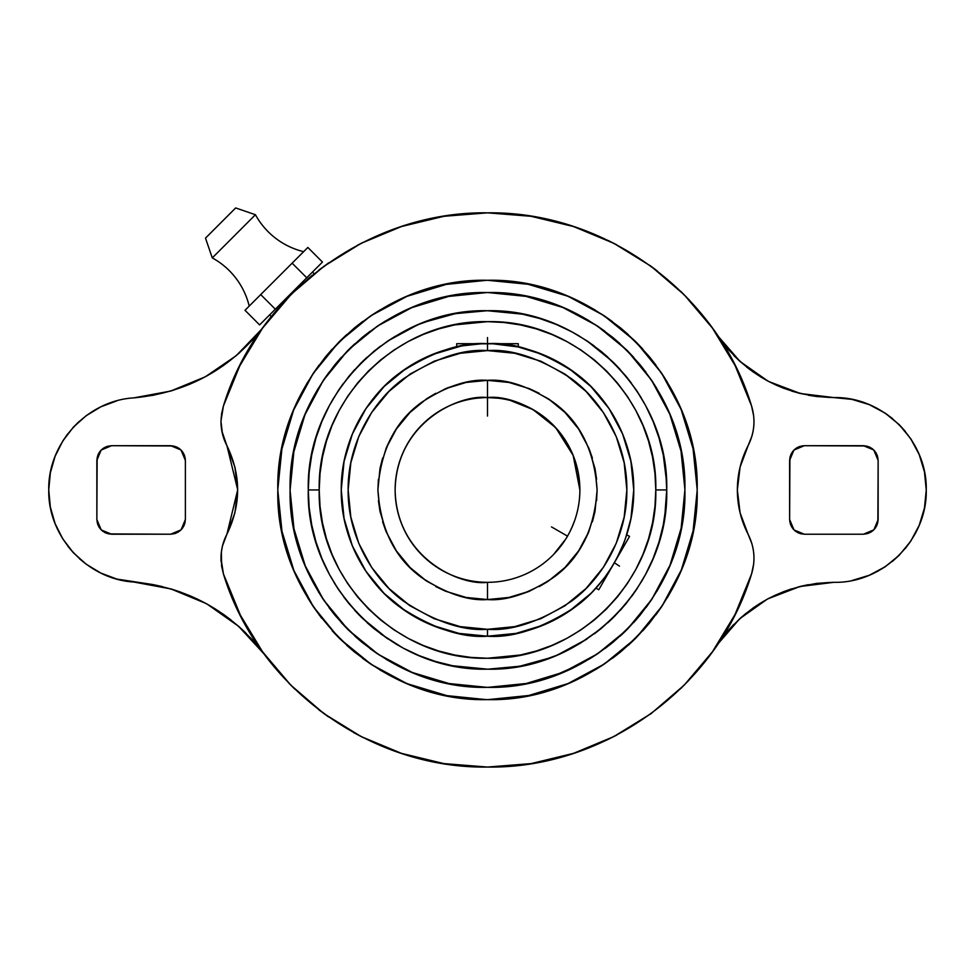<?xml version="1.0" encoding="UTF-8"?>
<svg xmlns="http://www.w3.org/2000/svg" width="975" height="975" viewBox="0 0 975 975"><rect width="100%" height="100%" fill="white"/><g stroke="black" fill="none" stroke-linecap="round" stroke-linejoin="round"><path stroke-width="1.46" d="M567.56 536.031L567.499 536.14A92.369 92.369 0 0 0 579.869 489.95C578.614 421.59 514.52 393.876 487.5 397.581A92.369 92.369 0 0 1 567.499 536.14L567.499 536.14A92.369 92.369 0 0 1 487.5 582.319A92.369 92.369 0 0 0 546.585 560.942M487.5 397.483L483.746 397.581L487.5 397.483L487.5 380.347L487.5 397.483L491.254 397.581L483.746 397.581L491.254 397.581L487.5 397.483L487.5 380.347C506.549 378.873 528.474 386.185 553.264 402.261C579.869 421.298 594.482 450.523 597.114 489.95C594.482 529.376 579.869 558.602 553.264 577.639C528.474 593.714 506.549 601.027 487.5 599.564L487.5 582.319A92.369 92.369 0 0 1 395.131 489.95A92.369 92.369 0 0 1 487.5 397.581L498.493 398.239M410.085 605.816L388.964 588.486L371.633 567.377L358.751 543.282L350.829 517.14L348.148 489.95L350.829 462.772L358.751 436.617L371.633 412.535L388.964 391.414L410.085 374.083L434.168 361.201L460.31 353.279L487.5 350.598L487.5 343.7C512.923 341.75 542.173 351.5 575.25 372.95C606.657 395.399 634.335 440.31 633.75 489.95C634.335 539.602 606.657 584.513 575.25 606.95C542.173 628.4 512.923 638.15 487.5 636.2L487.5 629.302C511.717 631.166 539.589 621.879 571.106 601.429C601.039 580.052 627.4 537.262 626.852 489.95C627.4 442.65 601.039 399.847 571.106 378.471C539.589 358.032 511.717 348.745 487.5 350.598L487.5 350.598C463.283 348.745 435.411 358.032 403.894 378.471C373.961 399.847 347.6 442.65 348.148 489.95C347.6 537.262 373.961 580.052 403.894 601.429C435.411 621.879 463.283 631.166 487.5 629.302L460.31 626.632L434.168 618.698L410.085 605.816L399.092 597.675M487.5 380.347L487.5 397.581C460.48 393.876 396.386 421.59 395.131 489.95C396.386 558.322 460.48 586.036 487.5 582.319L487.5 599.564L508.889 597.456L529.449 591.216L548.401 581.088L565 567.462L578.638 550.851L588.766 531.899L595.006 511.339L597.114 489.95L595.006 468.573L588.766 448L578.638 429.061L565 412.449L548.401 398.812L529.449 388.684L508.889 382.444L487.5 380.347L466.111 382.444L445.551 388.684L426.599 398.812L410 412.449L396.362 429.061L386.234 448L379.994 468.573L377.886 489.95L379.994 511.339L386.234 531.899L396.362 550.851L410 567.462L426.599 581.088L445.551 591.216L466.111 597.456L487.5 599.564C468.451 601.027 446.526 593.714 421.736 577.639C395.131 558.602 380.518 529.376 377.886 489.95C380.518 450.523 395.131 421.298 421.736 402.261C446.526 386.185 468.451 378.873 487.5 380.347L466.111 382.444M491.729 397.678L487.5 397.581L487.5 416.057M510.339 400.457L533.045 409.597L555.653 427.598L573.154 455.374L579.869 489.95M566.536 537.761L566.036 538.578M565.695 539.126L553.593 554.482M235.67 207.943L255.438 214.732L212.282 257.9A75.124 75.124 0 0 1 249.21 306.089A75.124 75.124 0 0 0 212.282 257.9L255.438 214.732A75.124 75.124 0 0 0 303.639 251.66A75.124 75.124 0 0 1 255.438 214.732L235.67 207.943L205.493 238.132L212.282 257.9L205.493 238.132L235.67 207.943L205.493 238.132M565.11 540.028L561.429 545.33M460.797 346.162L431.535 354.839L406.246 368.355L384.089 386.539L365.893 408.696L352.377 433.985L344.065 461.419L341.25 489.95A146.25 146.25 0 0 1 487.5 343.7A146.25 146.25 0 0 1 633.75 489.95L630.935 461.419L622.623 433.985L609.095 408.696M529.961 350.001L518.286 346.978L518.286 343.7L518.286 346.978L493.058 343.809M504.697 344.711L504.014 344.638M480.712 343.858L463.149 345.747M457.324 346.844L459.664 346.381M572.423 526.281L569.68 532.131M574.531 520.894L573.848 522.734M575.396 518.347L574.909 519.833M567.669 535.823L566 538.736M591.727 592.556L601.855 581.112L595.92 588.108L598.76 589.741L614.153 563.075L598.76 589.741L595.92 588.108L604.78 577.322M664.779 516.25L666.717 489.95L655.785 489.95C658.088 579.869 577.419 660.538 487.5 658.235C397.581 660.538 316.912 579.869 319.215 489.95C316.912 400.03 397.581 319.361 487.5 321.665C577.419 319.361 658.088 400.03 655.785 489.95L666.717 489.95C669.167 394.18 583.282 308.271 487.5 310.733C391.731 308.271 305.821 394.18 308.283 489.95L319.215 489.95L308.283 489.95L309.148 507.524L311.72 524.916L315.997 541.978L321.921 558.541L329.44 574.433L338.483 589.522L348.965 603.647L360.774 616.675L373.803 628.497L387.928 638.966L362.188 618.077M627.534 629.07L651.787 599.345L669.862 565.5L676.394 547.255L681.098 528.462L683.938 509.303L684.889 489.95C687.594 595.433 592.971 690.044 487.5 687.338C382.029 690.044 287.406 595.433 290.111 489.95L291.062 509.303L293.902 528.462L298.606 547.255L305.138 565.488L313.414 583.001L309.063 574.348L323.383 599.613L334.913 615.176L347.929 629.533L362.273 642.537L377.837 654.079L394.448 664.036L411.962 672.311L430.207 678.844L448.987 683.548L468.158 686.388L487.5 687.338L506.842 686.388L526.013 683.548L544.793 678.844L561.527 672.933M488.158 687.338L526.293 683.475L562.977 672.336M563.635 672.068L597.395 653.896L626.084 630.508M670.142 564.817L681.135 528.194L684.889 490.145M290.111 490.681L293.987 528.816L305.138 565.488L301.653 556.445M305.419 566.158L323.566 599.881L347.88 629.484M348.392 629.984L378.093 654.225L411.901 672.287M412.559 672.567L448.975 683.536L486.805 687.338M550.485 322.164L554.239 323.615M594.263 346.003L587.072 340.933L612.812 361.822M395.326 336.253L387.928 340.933L417.068 325.15M424.527 322.164L455.252 313.658L487.037 310.733M568.34 683.402L604.244 664.085L635.749 638.198L649.569 622.964L661.83 606.438L672.409 588.79L681.196 570.18L688.131 550.814L693.128 530.851L696.15 510.498L697.162 489.962C700.038 601.989 599.528 702.487 487.5 699.611C375.472 702.487 274.962 601.989 277.838 489.95L278.85 510.498L281.873 530.851L286.869 550.814L293.195 568.705M277.838 490.596L281.946 531.168L293.792 570.18L302.591 588.79L313.17 606.438L321.653 618.223M294.06 570.802L313.365 606.694L338.252 637.199M339.714 638.674L371.304 664.45L405.966 683.109M407.879 683.902L446.916 695.638L486.086 699.611M488.158 699.611L528.73 695.504L567.73 683.658L582.087 677.064M636.212 637.735L661.976 606.182L681.172 570.253M681.452 569.583L693.103 530.912L697.162 490.73M684.889 490.206L684.889 491.351M554.068 675.773L580.552 664.036L597.163 654.079L612.727 642.537L627.071 629.533L640.088 615.176L651.617 599.613L661.586 583.001L669.325 566.78M740.086 467.062L748.191 445.465L740.086 467.062L737.344 489.95C737.405 505.647 741.024 520.467 748.191 534.434C741.024 520.467 737.405 505.647 737.344 489.95C737.405 474.264 741.024 459.432 748.191 445.465C741.024 459.432 737.405 474.264 737.344 489.95L738.026 478.42M221.837 430.95L226.809 445.465C222.97 437.994 221.033 430.06 220.996 421.651L221.008 423.028M751.567 573.934L751.579 573.909C717.588 686.619 605.195 768.812 487.5 767.057C369.805 768.812 257.412 686.619 223.421 573.909L220.996 558.248C221.033 549.851 222.97 541.905 226.809 534.434L234.914 512.85L226.809 534.434C241.227 504.782 241.227 475.13 226.809 445.465L226.809 445.49M312.463 272.062L314.157 273.756L312.463 272.062L306.747 277.777L292.134 263.165L245.005 310.306L260.715 294.584L275.328 309.197L259.606 324.907L245.005 310.306L259.606 324.907L275.328 309.197L260.715 294.584L299.995 255.304L292.134 263.165L306.747 277.777L275.328 309.197L322.457 262.068L307.856 247.455L299.995 255.304L307.856 247.455L322.457 262.068L306.747 277.777M307.296 279.447L312.353 275.218M273.219 314.255L275.803 311.147L273.219 314.255M269.612 314.913L271.306 316.607L269.612 314.913L275.328 309.197M205.896 603.428L171.015 588.949L133.868 582.038C87.202 579.321 47.787 536.689 48.75 489.95C47.787 443.211 87.202 400.579 133.868 397.873L170.686 391.06L205.298 376.801L236.218 355.68L262.165 328.673M108.713 403.455L100.803 406.843L116.915 400.81M93.21 410.975L86.093 415.764L100.803 406.843M79.414 421.212L73.283 427.257L86.093 415.764M67.726 433.875L62.839 440.919L73.283 427.257M58.61 448.427L55.1 456.288L62.839 440.919M52.333 464.478L50.347 472.826L55.1 456.288M49.152 481.382L48.75 489.95L50.347 472.826M49.152 498.591L50.347 507.085L48.75 489.95M52.345 515.458L55.1 523.612L50.347 507.085M58.622 531.509L62.839 538.98L55.1 523.612M67.763 546.085L73.283 552.654L62.839 538.98M79.426 558.699L86.093 564.135L73.283 552.654M93.247 568.949L100.803 573.056L86.093 564.135M108.725 576.457L116.915 579.089L100.803 573.056M185.372 460.407L181.021 450.048L174.83 446.331M176.195 446.83L177.523 447.452M178.766 448.195L179.936 449.073M185.092 457.665L185.384 460.566L184.251 454.874L182.008 451.133M182.873 452.303L183.617 453.558M184.251 454.874L184.738 456.251M170.674 534.215L181.021 529.852L184.251 525.038L185.384 519.346C184.482 528.365 179.534 533.325 170.503 534.215L111.735 534.215C102.704 533.325 97.744 528.365 96.854 519.346L96.854 460.541C97.744 451.535 102.704 446.587 111.735 445.697L170.503 445.697C179.534 446.587 184.482 451.535 185.384 460.566L185.384 519.346L185.384 460.566M185.092 522.247L184.738 523.66M184.251 525.038L183.617 526.354M182.873 527.597L182.008 528.779M173.404 533.922L179.936 530.839M178.766 531.704L177.523 532.46M176.195 533.081L174.83 533.569M96.854 519.504L101.205 529.852L107.408 533.569M106.043 533.081L104.715 532.46M103.472 531.704L102.29 530.839M97.147 522.247L100.23 528.779M99.365 527.597L98.609 526.354M97.988 525.038L97.5 523.66M111.564 445.697L101.217 450.048L97.5 456.251M97.988 454.874L98.609 453.558M99.365 452.303L100.23 451.133M108.834 445.977L102.29 449.073M103.472 448.195L104.715 447.452M106.043 446.83L107.408 446.331M768.958 381.615L800.451 393.522L833.881 397.581C883.253 396.447 927.396 440.578 926.25 489.95C927.396 539.321 883.253 583.464 833.881 582.319L799.927 586.523L768.007 598.784L753.407 607.766L740.013 618.455L728.02 630.703L717.624 644.329C746.082 604.354 784.838 583.684 833.881 582.319L816.782 583.367L799.927 586.499L783.583 591.667L767.995 598.796L775.686 594.994M860.693 578.346L869.225 575.287L851.906 580.552M877.427 571.411L885.203 566.755L869.225 575.287M892.478 561.356L899.194 555.263L885.203 566.755M905.3 548.523L910.687 541.271L899.194 555.263M915.354 533.471L919.218 525.306L910.687 541.271M922.277 516.738L924.471 507.975L919.218 525.306M925.811 498.981L926.25 489.95L924.471 507.975M925.799 480.87L924.471 471.937L926.25 489.95M922.265 463.113L919.218 454.606L924.471 471.937M915.33 446.379L910.687 438.64L919.218 454.606M905.287 431.352L899.194 424.637L910.687 438.64M892.478 418.543L885.203 413.156L899.194 424.637M877.402 408.476L869.237 404.613L885.203 413.156M860.669 401.554L851.906 399.36L869.225 404.613M789.628 519.504L793.979 529.852L798.805 533.081L804.46 534.215M801.596 533.922L800.17 533.569M798.805 533.081L797.477 532.46M796.234 531.704L795.064 530.839M789.908 522.247L789.616 519.346L790.749 525.038L792.992 528.779M792.127 527.597L791.383 526.354M790.749 525.038L790.262 523.66M804.326 445.697L793.979 450.048L789.908 457.665L789.616 519.346C790.518 528.365 795.466 533.325 804.497 534.215L863.265 534.215C872.296 533.325 877.256 528.365 878.146 519.346L878.146 460.566C877.256 451.535 872.296 446.587 863.265 445.697L863.302 445.697M789.908 457.665L790.262 456.251M790.749 454.874L791.383 453.558M792.127 452.303L792.992 451.133M801.596 445.977L804.497 445.697L798.805 446.83L795.064 449.073M796.234 448.195L797.477 447.452M798.805 446.818L800.17 446.331M878.146 460.407L873.783 450.048L867.592 446.331M868.957 446.83L870.285 447.452M871.528 448.195L872.71 449.073M877.853 457.665L874.77 451.133M875.635 452.303L876.391 453.558M877.013 454.874L877.5 456.251M863.436 534.215L873.783 529.852L877.5 523.66M877.013 525.038L876.391 526.354M875.635 527.597L874.77 528.779M866.166 533.922L872.71 530.839M871.528 531.704L870.285 532.46M868.957 533.081L867.592 533.569M101.327 529.973L111.552 534.215M181.131 529.742L185.372 519.517M180.911 449.938L170.686 445.697M101.095 450.158L96.854 460.383M794.089 529.973L804.314 534.215M873.905 529.742L878.146 519.517M873.673 449.938L863.448 445.697M866.166 445.977L804.497 445.697C795.466 446.587 790.518 451.535 789.616 460.566L789.616 519.346M793.869 450.158L789.628 460.383M567.121 295.998L528.084 284.273L487.512 280.288L466.952 281.3L446.599 284.322L426.636 289.319L407.27 296.254L388.672 305.053L371.024 315.632L354.498 327.88L339.251 341.701L325.431 356.947L313.17 373.474L302.591 391.121L293.804 409.719L286.869 429.085L281.873 449.048L278.85 469.402L277.838 489.95C274.962 377.922 375.472 277.424 487.5 280.288C599.528 277.424 700.038 377.922 697.162 489.95L696.15 469.402L693.128 449.048L688.131 429.085L681.196 409.719L672.409 391.121L661.83 373.474L649.569 356.947L635.749 341.701L620.502 327.88L603.976 315.632L586.328 305.053L567.73 296.254L548.364 289.319L528.401 284.322L508.048 281.3L488.914 280.3M635.286 341.238L603.708 315.461L569.034 296.79M635.785 341.737L636.748 342.7M681.306 409.963L681.805 411.194M767.045 599.308L739.757 618.711L717.819 644.036M264.493 654.444L238.497 626.218L207.139 604.122L215.414 608.997M134.062 582.051L133.868 582.038C187.931 587.328 231.502 611.52 264.603 654.591L252.342 639.722L238.57 626.255L223.433 614.335L207.114 604.098L189.796 595.676L171.673 589.132L152.965 584.573L116.915 579.089M717.795 335.839L740.135 361.542L767.995 381.115L783.583 388.233L799.927 393.4L816.782 396.533L833.881 397.581C784.838 396.216 746.082 375.546 717.624 335.583L728.02 349.196L740.013 361.445L753.407 372.133L767.995 381.115L760.561 376.85M223.531 405.637L239.423 366.429L261.129 330.123L239.387 366.515L223.47 405.832M220.996 420.749L223.421 405.99L221.118 418.104M220.996 421.066L221.228 426.599M226.943 534.154L237.656 489.95L234.914 467.062L236.974 478.42M234.914 512.85L237.656 489.95L236.974 501.479M221.837 548.962L221.228 553.312M220.996 559.175L221.106 561.783M737.344 489.95L740.086 512.85L748.191 534.434C754.504 547.146 755.625 560.308 751.579 573.909L735.101 614.384L712.457 651.763L684.218 685.12L651.093 713.615L613.884 736.552L573.544 753.358L531.07 763.608L487.5 767.057L443.93 763.608L401.456 753.358L361.116 736.552L323.907 713.615L290.782 685.12L262.543 651.763L239.899 614.384L223.421 573.909L240.691 615.944M250.892 634.177L263.079 652.507M97.147 457.665L96.854 519.346M108.834 533.922L170.503 534.215M173.404 445.977L111.735 445.697M264.603 325.321L262.104 328.624C229.076 369.72 186.335 392.803 133.868 397.873C187.931 392.584 231.502 368.392 264.603 325.321L264.542 325.406M225.127 400.81L226.358 397.264M133.868 397.873L152.965 395.326L171.673 390.768L189.796 384.235L207.114 375.802L223.433 365.564L238.57 353.645L252.342 340.178L260.362 330.842M318.837 270.087L328.867 262.738M357.374 245.298L362.798 242.495M399.104 227.321L409.597 224.018M437.982 217.303L450.426 215.341M481.979 212.903L490.011 212.855M529.181 215.999L539.285 217.73M568.145 224.835L580.174 228.808M608.29 240.557L616.639 244.774M650.02 265.505L657.406 271.05M680.477 291.086L689.362 300.105M708.508 322.786L714.578 331.134M733.822 355.509L740.013 361.445M746.545 367.002L753.407 372.133M775.686 384.918L783.583 388.233M791.676 391.072L799.927 393.4M808.299 395.228L816.782 396.533M808.312 584.671L799.927 586.499M791.676 588.827L783.583 591.667M760.549 603.062L753.407 607.766M746.521 612.922L740.013 618.455M733.809 624.414L728.02 630.703M713.737 649.959L708.496 657.126M688.862 680.318L680.379 688.911M651.617 713.225L650.459 714.078M616.761 735.065L606.255 740.318M579.662 751.286L567.925 755.125M534.568 763.035L529.449 763.864M490.193 767.045L478.957 766.923M450.036 764.51L437.653 762.535M406.307 754.894L399.299 752.651M363.017 737.527L353.657 732.591M328.648 717.003L318.459 709.52M295.059 689.337L288.783 683.085M264.603 654.591L252.342 639.722M245.639 632.799L238.57 626.267M231.16 620.088L223.446 614.335M198.571 599.649L189.796 595.676M180.826 592.166L171.673 589.132M162.362 586.597L152.965 584.573M717.624 335.583L728.02 349.196M833.881 397.581L851.906 399.36M833.881 582.319L816.782 583.367M728.971 625.889L736.052 612.458M751.579 573.909L753.687 563.989L751.579 573.909M754.004 558.919L753.687 563.989M753.139 548.803L753.821 553.837M740.086 512.85L738.026 501.479M748.191 445.465L751.969 436.044L748.191 445.465C754.504 432.754 755.625 419.591 751.579 405.99L751.554 405.917M753.139 431.096L751.969 436.044M754.004 420.993L753.821 426.063M735.991 367.331L732.164 359.836M804.497 534.215L863.265 534.215M877.853 522.247L878.146 460.566M863.265 445.697L804.497 445.697M577.139 679.49L603.976 664.28L620.502 652.019L633.311 640.612M612.41 658.344L620.039 652.409M319.093 614.847L339.251 638.198L354.498 652.019L371.024 664.28L388.672 674.858L407.27 683.658L426.636 690.58L446.599 695.589L466.952 698.6L487.5 699.611L508.048 698.6L528.401 695.589L546.585 691.117M397.861 300.422L393.181 302.701M436.532 286.577L429.987 288.332M239.216 613.007L239.838 614.25M237.656 489.633L226.956 445.758M735.772 366.868L735.284 365.893M234.914 467.062L222.458 433.912L220.996 421.651L221.605 413.729L223.421 405.99C257.412 293.292 369.805 211.087 487.5 212.842C605.195 211.087 717.588 293.292 751.579 405.99L753.687 415.923M291.927 293.633L323.907 266.285L361.116 243.348L401.456 226.541L443.93 216.292L487.5 212.842L531.07 216.292L573.544 226.541L613.884 243.348L651.093 266.285L684.218 294.791L712.457 328.136L735.101 365.515L751.579 405.99M290.111 489.694L290.111 488.548M347.466 350.842L323.212 380.567L305.138 414.412L298.606 432.656L293.902 451.449L291.062 470.608L290.111 489.95C287.406 384.479 382.029 289.855 487.5 292.561C592.971 289.855 687.594 384.479 684.889 489.95L683.938 470.608L681.098 451.449L676.394 432.656L669.862 414.412L661.586 396.898L651.617 380.287L640.088 364.735L627.071 350.378L612.727 337.374L597.163 325.833L580.552 315.876L563.038 307.588L544.793 301.068L526.013 296.351L506.842 293.512L487.5 292.561L468.158 293.512L448.987 296.351L430.207 301.068L411.962 307.588L394.448 315.876L377.837 325.833L362.273 337.374L347.929 350.378L334.913 364.735L323.383 380.287L313.414 396.898L305.675 413.132M411.365 307.844L377.605 326.003L348.916 349.391M420.932 304.127L413.473 306.967M748.191 534.434L751.969 543.855M223.421 573.909L221.605 566.183L221.362 552.069L222.458 546L226.809 534.434M223.421 405.99L239.899 365.515L262.543 328.136L290.782 294.791M538.468 693.322L567.73 683.658L558.151 687.351M354.888 343.748L349.769 348.55M661.586 396.898L665.937 405.563L661.586 396.898M620.112 636.163L625.231 631.349M519.992 666.205L539.528 661.452L556.079 655.529L571.984 648.009L587.072 638.966L557.932 654.761M531.046 663.804L539.528 661.452M547.938 658.673L554.227 656.285M564.184 651.934L571.984 648.009M579.674 643.658L601.197 628.497L614.226 616.675L626.035 603.647L636.517 589.522L645.56 574.433L653.079 558.541L659.003 541.978L663.28 524.916L665.852 507.524M594.311 633.86L601.197 628.497M607.9 622.708L612.8 618.089M620.332 610.265L626.035 603.647M631.459 596.712L636.517 589.522M641.245 582.063L645.56 574.433M649.521 566.572L652.299 560.393M656.26 550.266L659.003 541.978M661.367 533.435L663.28 524.916M666.51 498.712L666.705 491.961M666.51 481.15L663.28 454.984L659.003 437.921L653.079 421.371L645.56 405.466L636.517 390.378L626.035 376.253L614.226 363.224L601.197 351.414L587.072 340.933L571.984 331.89L556.079 324.37L539.528 318.447L522.466 314.169L487.5 310.733L469.938 311.598L452.534 314.169L435.472 318.447L418.921 324.37L403.016 331.89L387.928 340.933L373.803 351.414L360.774 363.224L348.965 376.253L338.483 390.378L329.44 405.466L321.921 421.371L315.997 437.921L311.72 454.984L309.148 472.388L308.283 489.95C305.833 585.719 391.718 671.629 487.5 669.167L505.062 668.314L522.466 665.73M664.779 463.649L663.28 454.984M661.355 446.404L659.003 437.921M656.248 429.573L653.835 423.223M649.508 413.327L645.56 405.466M641.221 397.812L636.517 390.378M631.41 383.138L626.035 376.253M620.246 369.549L615.639 364.65M607.815 357.118L601.197 351.414M579.589 336.204L571.984 331.89M564.123 327.941L557.932 325.15M547.877 321.202L539.528 318.447M531.009 316.095L522.466 314.169M519.992 313.706L505.062 311.598L487.5 310.733M455.008 313.706L452.534 314.169M443.954 316.107L435.472 318.447M427.062 321.226L420.773 323.615M410.816 327.966L403.016 331.89M380.737 346.003L373.803 351.414M367.1 357.203L362.2 361.81M354.705 369.598L348.965 376.253M343.553 383.187L338.483 390.378M333.755 397.849L329.44 405.466M325.467 413.363L322.701 419.518M318.74 429.634L315.997 437.921M313.645 446.404L311.72 454.984M310.221 463.661L309.148 472.388M308.49 481.199L308.295 487.939M308.49 498.749L309.148 507.524M310.221 516.25L311.72 524.916M313.645 533.508L315.997 541.978M318.776 550.388L321.165 556.676M325.492 566.585L329.44 574.433M333.779 582.087L338.483 589.522M343.553 596.712L348.965 603.647M354.754 610.362L359.361 615.249M367.185 622.793L373.803 628.497M380.737 633.908L403.016 648.009L418.921 655.529L435.472 661.452L452.534 665.73L487.5 669.167C583.269 671.629 669.179 585.719 666.717 489.95L665.852 472.388M395.411 643.707L403.016 648.009M410.877 651.97L417.068 654.749M427.123 658.698L435.472 661.452M443.991 663.804L452.534 665.73M455.008 666.205L469.938 668.314L487.5 669.167M697.162 489.292L693.067 448.768L681.22 409.78M680.952 409.11L661.635 373.206L635.749 341.701L642.842 349.148M486.842 280.288L446.282 284.395L407.27 296.254L416.825 292.561M406.648 296.51L370.756 315.815L339.251 341.701L346.698 334.608M338.776 342.164L312.999 373.754L293.804 409.707L297.972 400.311M293.548 410.329L281.897 449L277.838 489.182M424.515 657.735L420.761 656.285M550.473 657.747L519.748 666.242L487.963 669.167M277.838 489.95L278.85 510.498M278.85 469.402L280.105 459.188M281.873 449.048L284.127 439.006M286.869 429.085L290.099 419.323M302.591 391.121L307.673 382.163M313.17 373.474L319.081 365.077M325.431 356.947L332.158 349.148M354.498 327.88L362.602 321.555M371.024 315.62L379.689 310.135M446.599 284.322L456.727 282.567M466.952 281.3L477.202 280.544M487.512 280.288L497.774 280.544M508.048 281.3L518.249 282.555M528.401 284.322L538.419 286.565M548.364 289.319L558.139 292.549M567.742 296.254L577.127 300.41M586.328 305.053L595.262 310.111M603.988 315.632L612.373 321.543M620.502 327.88L628.278 334.583M649.569 356.947L655.907 365.064M661.83 373.474L667.314 382.151M672.409 391.121L677.028 400.311M681.196 409.719L684.901 419.311M688.131 429.097L690.873 439.006M693.128 449.048L694.895 459.188M696.15 469.402L697.162 489.974M696.15 510.51L694.895 520.711M693.128 530.863L690.873 540.893M688.131 550.814L684.901 560.576M681.196 570.192L677.04 579.589M672.397 588.79L667.327 597.736M661.83 606.438L655.895 614.847M649.569 622.964L642.854 630.752M635.749 638.211L628.314 645.279M603.976 664.28L595.323 669.764M528.401 695.589L518.273 697.344M508.048 698.6L497.798 699.355M487.488 699.611L477.226 699.355M466.952 698.6L456.751 697.344M446.599 695.577L436.581 693.335M426.636 690.58L416.861 687.351M407.258 683.646L397.873 679.49M388.672 674.858L379.738 669.801M371.012 664.28L362.602 658.357M354.486 652.019L346.71 645.304M339.239 638.198L332.17 630.764M313.17 606.438L307.673 597.736M302.591 588.778L297.972 579.601M293.792 570.18L290.099 560.588M286.869 550.814L284.127 540.918M281.873 530.851L280.118 520.735M394.717 603.001L406.246 611.557L431.535 625.072L458.969 633.397L487.5 636.2L516.031 633.397L543.465 625.072L568.754 611.557L590.923 593.361M529.949 629.911L542.478 625.475M556.445 618.93L567.864 612.142M580.283 603.013L590.143 594.141M627.449 532.411L630.727 519.529M633.043 504.294L633.75 491.022M633.043 475.617L631.142 462.491M627.449 447.501L622.623 433.985M616.48 421.005L609.107 408.696L590.911 386.539L568.754 368.343L543.465 354.839M600.551 397.178L590.911 386.539M580.283 376.898L568.754 368.355M556.445 360.969L544.452 355.253M509.267 345.333L517.676 346.844M486.293 343.712L481.821 343.809M461.321 346.064L460.468 346.222M445.051 350.001L432.522 354.425M418.555 360.969L407.136 367.758M394.717 376.898L384.857 385.771M374.449 397.166L366.527 407.757M358.52 421.005L352.816 432.949M347.551 447.501L344.273 460.371M341.957 475.617L341.25 488.889M341.957 504.294L343.858 517.42M347.551 532.411L352.377 545.915L365.905 571.204M358.52 558.894L365.893 571.204L384.089 593.373L406.246 611.557M374.449 582.733L384.089 593.361M418.555 618.93L430.548 624.658M486.842 292.561L448.707 296.424L412.023 307.564M304.858 415.082L293.865 451.705L290.111 489.767M684.889 489.231L681.013 451.096L669.862 414.424L673.347 423.455M669.581 413.741L651.434 380.018L627.12 350.427M626.608 349.915L596.907 325.674L563.099 307.613M562.441 307.344L526.025 296.376L488.195 292.561M684.889 489.95L684.645 499.639M683.938 509.303L682.756 518.919M681.098 528.462L678.978 537.92M676.394 547.255L673.347 556.457M669.862 565.488L665.949 574.324M661.586 583.001L656.809 591.435M651.617 599.625L646.047 607.535M640.088 615.176L633.75 622.513M612.714 642.537L605.085 648.497M597.163 654.079L588.997 659.246M580.552 664.036L571.898 668.387M544.793 678.844L535.482 681.415M526 683.548L516.47 685.206M506.842 686.388L487.5 687.338M468.146 686.388L458.543 685.206M448.987 683.548L439.554 681.428M430.207 678.844L421.005 675.797M411.962 672.311L403.114 668.387M394.448 664.036L386.015 659.258M377.837 654.079L369.927 648.509M362.273 642.537L354.961 636.224M347.929 629.533L341.238 622.513M334.913 615.176L329.002 607.596M323.371 599.613L318.191 591.423M298.606 547.255L296.022 537.908M293.902 528.462L292.244 518.907M291.062 509.303L290.343 499.639M290.111 489.95L290.355 480.261M291.062 470.608L292.244 460.992M293.902 451.437L296.022 441.98M298.606 432.656L301.653 423.455M305.138 414.412L309.051 405.576M313.414 396.898L318.191 388.477M323.383 380.287L328.953 372.365M334.913 364.735L341.25 357.386M362.286 337.362L369.915 331.403M377.837 325.833L386.003 320.653M394.448 315.863L403.102 311.512M430.207 301.068L439.518 298.484M449 296.351L458.53 294.706M468.158 293.512L487.5 292.561M506.854 293.512L516.457 294.694M526.013 296.351L535.446 298.472M544.793 301.068L553.995 304.103M563.038 307.588L571.886 311.512M580.552 315.876L588.985 320.653M597.163 325.833L605.073 331.39M612.727 337.374L620.039 343.688M627.071 350.378L633.762 357.398M640.088 364.735L645.998 372.304M651.629 380.287L656.809 388.477M676.394 432.656L678.978 441.992M681.098 451.449L682.756 460.992M683.938 470.608L684.657 480.273M617.407 557.127L629.545 536.408L626.718 534.775L623.634 543.404L625.779 537.578M481.479 343.822L518.286 343.7L456.714 343.7L456.714 346.978M350.829 517.14L348.818 503.612M625.523 538.298L630.935 518.481L633.75 489.95A146.25 146.25 0 0 1 487.5 636.2A146.25 146.25 0 0 1 341.25 489.95C340.665 440.31 368.343 395.399 399.75 372.95C432.827 351.5 462.077 341.75 487.5 343.7C447.793 343.7 447.793 343.7 487.5 343.7L487.5 350.598L514.69 353.279L540.832 361.201L564.915 374.083L575.908 382.224M564.915 374.083L586.036 391.414L603.367 412.535L616.249 436.629L624.171 462.772L626.182 476.288M624.171 462.772L626.852 489.95L624.171 517.14L616.249 543.282L603.367 567.377L586.036 588.486L564.915 605.816L540.832 618.698L514.69 626.632L487.5 629.302L487.5 636.2L516.031 633.397M519.358 594.835L528.474 591.618M539.212 586.597L547.523 581.673M557.042 574.677L565 567.462M572.252 559.455L578.041 551.74M584.171 541.625L588.364 532.874M592.398 521.771L594.787 512.411M596.59 500.699L597.114 489.95M596.578 479.164L595.006 468.573M592.386 458.092L589.168 448.975M584.147 438.25L579.223 429.951M572.227 420.408L565 412.449M557.005 405.198L549.266 399.409M539.163 393.278L529.449 388.684M519.322 385.064L509.913 382.663M455.642 385.076L446.526 388.282M435.788 393.303L427.477 398.239M417.958 405.222L410 412.449M402.748 420.444L396.959 428.171M390.829 438.275L386.636 447.038M382.602 458.14L380.213 467.5M378.422 479.2L377.886 489.95M378.422 500.699L379.994 511.339M382.614 521.808L385.832 530.924M390.829 541.625L395.777 549.961M402.773 559.492L410 567.462M417.995 574.714L425.734 580.503M435.837 586.621L445.551 591.216M455.678 594.847L465.087 597.248M566.792 537.347L567.584 536.189L551.497 526.902M487.5 337.545L487.5 343.7L492.619 343.797M622.062 547.243L620.417 550.96M598.76 589.741L614.153 563.075C634.006 528.694 634.006 528.694 614.153 563.075L611.508 567.474M627.888 539.285L614.055 563.258M611.252 567.901L604.61 577.553M469.779 344.784L473.911 344.333M463.71 345.65L461.809 345.979M459.067 346.491L461.906 345.954M472.972 344.431L470.584 344.687M487.11 343.7L484.161 343.736M655.785 489.95L654.968 506.452L652.543 522.783L648.533 538.797L642.976 554.348L635.907 569.278L627.425 583.44L617.589 596.712L606.499 608.948L594.263 620.039L580.99 629.874L566.828 638.369L551.899 645.426L536.347 650.983L520.333 655.005L487.5 658.235L471.01 657.418L454.667 655.005L438.653 650.983L423.101 645.426L408.172 638.369L394.01 629.874L380.737 620.039L368.501 608.948L357.411 596.712L347.575 583.44L339.093 569.278L332.024 554.348L326.467 538.797L322.457 522.783L320.032 506.452L319.215 489.95L320.032 473.46L322.457 457.117L326.467 441.102L332.024 425.551L339.093 410.621L347.575 396.459L357.411 383.199L368.501 370.963L380.737 359.872L394.01 350.025L408.172 341.543L423.101 334.486L438.653 328.916L454.667 324.907L487.5 321.665L503.99 322.481L520.333 324.907L536.347 328.916L551.899 334.486L566.828 341.543L580.99 350.025L594.263 359.872L606.499 370.963L617.589 383.199L627.425 396.459L635.907 410.621L642.976 425.551L648.533 441.102L652.543 457.117L654.968 473.46L655.785 489.95M612.008 566.682L613.616 564.013M613.86 563.587L614.469 562.526M615.006 561.576L615.505 560.686M542.478 354.425L518.286 346.978M514.581 346.235L513.679 346.064M486.403 343.712L481.918 343.809M459.615 346.381L458.969 346.515M487.5 636.2C462.077 638.15 432.827 628.4 399.75 606.95C368.343 584.513 340.665 539.602 341.25 489.95L344.065 518.493M344.065 518.481L352.377 545.915M476.507 398.239L482.918 397.702M468.146 399.64L469.499 399.36M465.892 400.152L464.661 400.457M505.501 399.36L506.854 399.64M571.582 528.182L574.446 521.138M569.546 532.399L571.447 528.474M566.195 538.395L567.316 536.445M562.733 543.55L563.708 542.149M557.98 549.656L559.065 548.34L557.98 549.656M556.957 550.838L556.043 551.874L556.957 550.838M613.982 563.379L614.347 562.746L619.491 566.158M601.855 581.112L595.92 588.108M625.414 538.614L624.999 539.784M616.98 557.956L623.634 543.404M514.69 626.632L487.5 629.302L460.31 626.632M460.31 353.279L487.5 350.598M487.5 599.564L508.889 597.456M608.266 573.276L604.159 580.393"/></g></svg>
